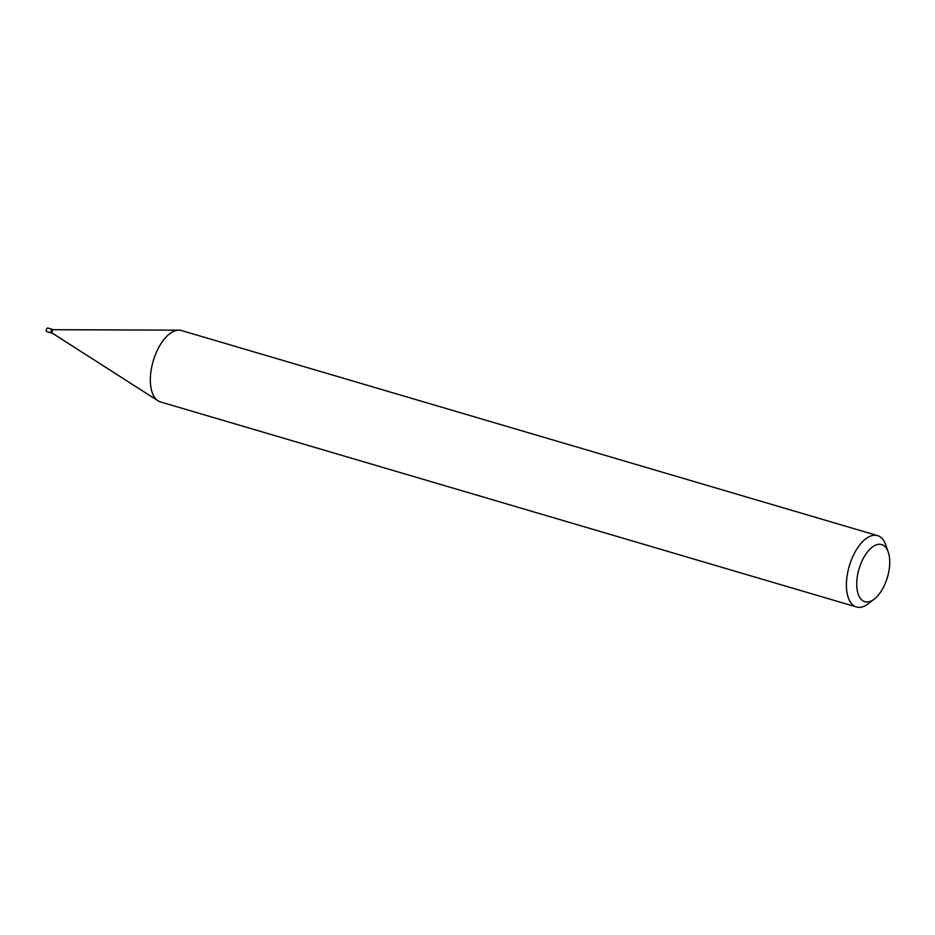 <?xml version="1.0" encoding="UTF-8"?>
<svg xmlns="http://www.w3.org/2000/svg" width="935" height="935" viewBox="0 0 935 935"><rect width="100%" height="100%" fill="white"/><g stroke="black" fill="none" stroke-linecap="round" stroke-linejoin="round"><path stroke-width="1.4" d="M52.535 333.281A1.858 0.923 -73.6 0 1 52.407 333.222A1.858 0.923 -73.6 0 1 52.08 331.633A1.858 0.923 -73.6 0 1 53.014 329.868A1.858 0.923 -73.6 0 1 53.447 329.693A1.858 0.923 -73.6 0 1 53.587 329.716M52.465 333.257L51.495 332.977A1.858 0.923 -73.6 0 1 51.028 331.458A1.858 0.923 -73.6 0 1 51.974 329.564A1.858 0.923 -73.6 0 1 52.547 329.412L53.517 329.693M874.459 598.926L868.568 603.554A37.213 18.49 -73.6 0 1 867.949 604.022A37.213 18.49 -73.6 0 1 856.518 606.99A37.213 18.49 -73.6 0 1 847.028 576.486A37.213 18.49 -73.6 0 1 866.114 538.572A37.213 18.49 -73.6 0 1 877.544 535.603A37.213 18.49 -73.6 0 1 885.807 545.035L888.25 552.106A29.768 14.796 -73.6 0 1 874.459 598.926A29.768 14.796 -73.6 0 1 873.956 599.3A29.768 14.796 -73.6 0 1 856.74 585.263A29.768 14.796 -73.6 0 1 872.495 546.94A29.768 14.796 -73.6 0 1 888.25 552.106M856.518 606.99L160.446 401.921A37.213 18.49 -73.6 0 1 150.956 371.417A37.213 18.49 -73.6 0 1 170.053 333.503A37.213 18.49 -73.6 0 1 181.472 330.534L877.544 535.603M170.053 333.503A37.213 18.49 -73.6 0 1 178.83 330.16M51.472 332.965L46.75 331.574A1.858 0.923 -73.6 0 1 46.271 330.055A1.858 0.923 -73.6 0 1 47.229 328.162A1.858 0.923 -73.6 0 1 47.802 328.01L52.512 329.4M52.407 333.222L157.886 400.729M53.447 329.693L178.678 330.16"/></g></svg>
